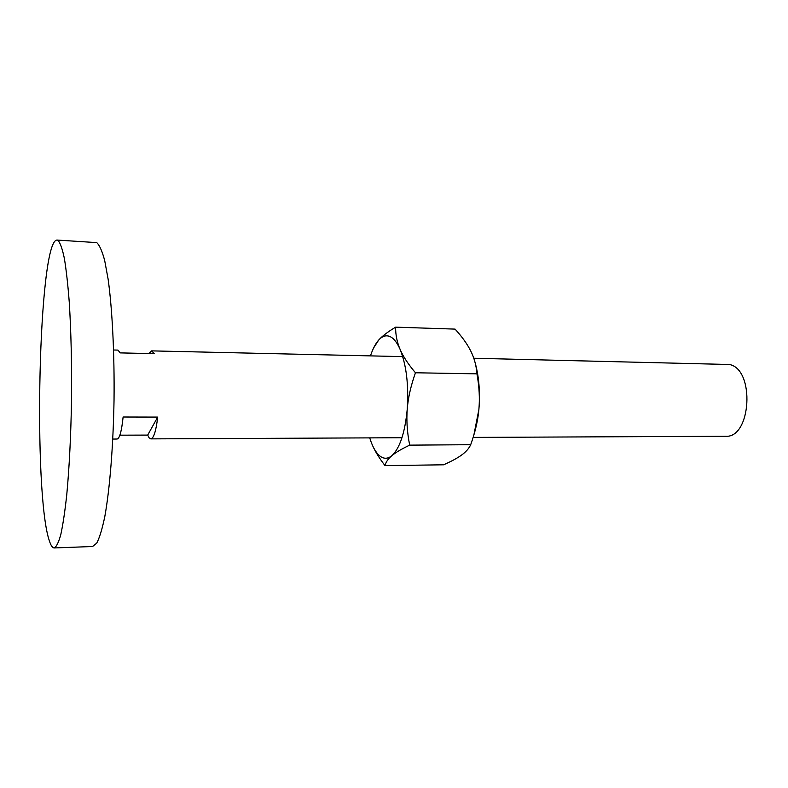 <?xml version="1.0" encoding="UTF-8"?>
<svg xmlns="http://www.w3.org/2000/svg" width="788" height="788" viewBox="0 0 788 788"><rect width="100%" height="100%" fill="white"/><g stroke="black" fill="none" stroke-linecap="round" stroke-linejoin="round"><path stroke-width="1.18" d="M58.095 240.468L57.012 240.054C38.494 239.956 32.869 494.155 49.447 541.08C50.944 545.651 52.53 547.936 54.195 547.946C56.411 546.931 58.617 542.449 60.824 534.481C62.981 524.483 64.961 511.264 66.753 494.815C69.314 467.402 70.9 435.764 71.531 399.91C71.846 363.908 71.087 331.334 69.255 302.198C67.896 284.517 66.261 269.929 64.37 258.444C62.38 248.959 60.282 242.97 58.095 240.468M57.012 240.054L96.737 242.615C99.495 245.127 102.145 251.077 104.676 260.473L108.123 279.179C112.28 309.063 114.555 353.812 114.033 400.225C113.236 446.55 109.739 489.437 104.804 516.593C102.253 528.846 99.564 537.692 96.757 543.129L92.59 546.508L54.195 547.946M473.775 358.244L729.471 364.509C755.239 369.365 751.279 438.473 725.492 436.266L473.135 437.409M112.802 439.054L117.107 439.034C119.609 438.552 121.608 431.213 123.115 417.01L157.718 417.088C156.004 431.144 153.699 438.404 150.813 438.877L149.109 437.813L147.681 435.094L119.874 435.183M148.902 353.526L151.621 350.877L154.281 353.645L120.219 352.896L117.924 350.099L113.62 350M157.718 417.088L147.681 435.094M372.153 444.59C374.842 450.972 379.126 457.976 385.017 465.619C385.785 462.172 388.07 458.862 391.863 455.691C395.576 452.529 401.525 449.012 409.681 445.141C407.15 432.336 406.342 420.329 407.248 409.11C404.993 432.681 399.861 448.214 391.863 455.691C388.08 458.764 384.337 459.059 380.643 456.567C376.959 453.967 373.778 449.081 371.089 441.91L369.72 437.882M395.615 327.158C387.814 331.837 382.16 336.161 378.654 340.101C382.219 336.18 385.913 334.959 389.755 336.456C393.586 338.072 397.034 342.376 400.097 349.36C406.401 365.12 408.785 385.036 407.248 409.11C408.105 397.901 410.844 385.795 415.463 372.773C408.204 364.214 403.082 356.412 400.097 349.36C397.044 342.288 395.556 334.89 395.615 327.158L455.07 329.108C462.172 336.9 467.412 344.248 470.81 351.152C474.248 358.028 476.307 365.593 476.967 373.847C479.252 386.691 479.892 398.57 478.887 409.484C477.932 420.398 475.203 432.149 470.692 444.708C468.978 448.451 465.984 451.859 461.729 454.952C457.513 458.055 451.445 461.335 443.546 464.802L385.017 465.619M370.468 355.88C372.763 348.936 375.492 343.676 378.654 340.101L373.63 347.922M474.839 361.643C478.946 375.974 480.296 391.922 478.887 409.484L473.903 434.877M415.463 372.773L476.967 373.847M409.681 445.141L470.692 444.708M150.813 438.877L401.978 437.734M151.621 350.877L402.717 356.619"/></g></svg>
